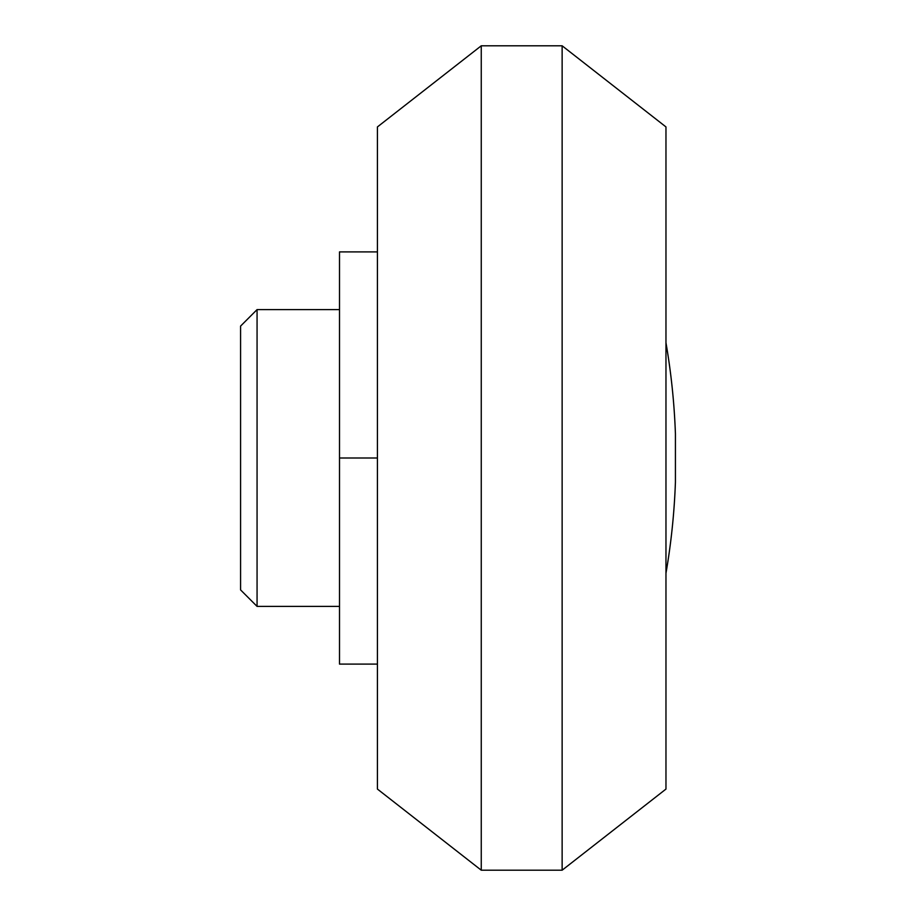 <?xml version="1.0" encoding="UTF-8"?>
<svg xmlns="http://www.w3.org/2000/svg" width="916" height="916" viewBox="0 0 916 916"><rect width="100%" height="100%" fill="white"/><g stroke="black" fill="none" stroke-linecap="round" stroke-linejoin="round"><path stroke-width="1.37" d="M481.255 45.8L377.426 126.923L377.426 789.077L481.255 870.2L562.138 870.2L562.138 45.8L481.255 45.8L481.255 870.2M562.138 45.8L665.966 126.923L665.966 789.077L562.138 870.2M665.966 342.767C671.176 372.938 674.336 403.315 675.424 433.898L675.424 482.102A676.008 676.008 0 0 1 665.966 573.233M377.426 458L339.504 458L339.504 251.9L377.426 251.9M339.504 458L339.504 664.1L377.426 664.1M257.064 606.392L257.064 309.608L240.576 326.096L240.576 589.904L257.064 606.392L339.504 606.392M257.064 309.608L339.504 309.608"/></g></svg>

